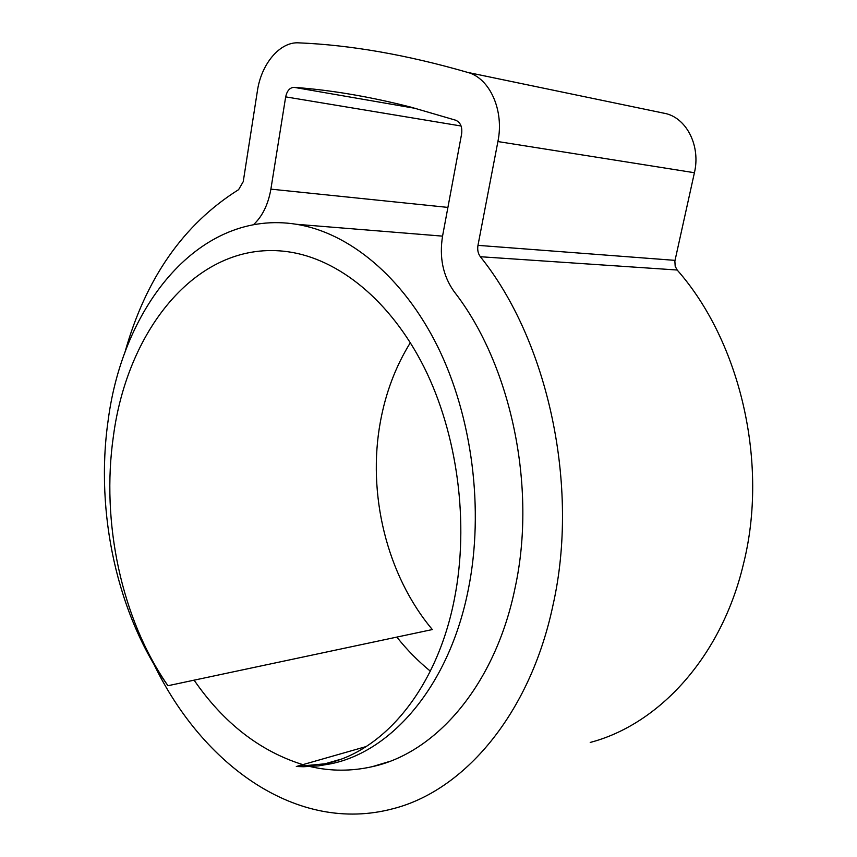 <?xml version="1.0" encoding="UTF-8"?>
<svg xmlns="http://www.w3.org/2000/svg" width="857" height="857" viewBox="0 0 857 857"><rect width="100%" height="100%" fill="white"/><g stroke="black" fill="none" stroke-linecap="round" stroke-linejoin="round"><path stroke-width="1.29" d="M410.353 342.671C395.709 366.293 385.736 392.592 380.422 421.569C367.053 493.696 386.614 575.101 432.335 629.552L167.961 685.718C117.195 615.497 94.977 512.336 108.111 420.648C123.001 304.803 200.334 208.84 296.436 224.288C348.831 232.686 402.886 276.457 437.691 346.635C472.293 416.856 484.291 509.84 468.383 589.113C449.604 684.904 392.281 751.385 330.877 763.791L318.547 765.869L303.71 766.736L296.308 766.512L325.039 763.801C383.1 752.103 436.866 689.296 454.392 599.043C469.454 523.241 457.574 434.145 424.044 367.128C390.31 300.164 338.204 258.793 288.006 251.754C199.049 239.114 127.522 327.931 113.381 436.374C101.008 522.074 121.298 618.797 167.961 685.718M366.153 746.565L296.308 766.512M253.458 224.716C262.381 216.393 268.187 204.544 270.887 189.151L285.67 96.873C287.02 90.756 289.816 87.575 294.069 87.339C330.716 90.017 369.581 96.595 410.664 107.082L455.731 120.226C460.488 122.401 462.459 126.965 461.623 133.917L442.619 235.761C439.105 257.293 442.94 275.922 454.124 291.626C510.804 364.139 537.114 486.84 515.1 587.763C495.325 685.064 435.967 752.96 372.281 766.661C351.434 771.364 330.77 771.332 310.288 766.576M302.832 764.648C259.917 751.203 223.677 723.04 194.1 680.158M430.343 671.16C418.141 661.197 406.979 649.842 396.834 637.094M124.704 353.127C145.39 278.846 183.355 224.352 238.6 189.654L243.238 181.652L257.4 90.928C261.267 63.932 279.928 41.554 298.729 42.85C350.567 45.003 406.882 54.859 467.676 72.406L467.751 72.427C489.958 78.308 504.334 110.585 497.906 141.555L477.97 245.359C477.242 249.762 478.024 253.554 480.349 256.725C547.944 340.529 579.825 486.208 553.022 605.021C530.001 714.577 463.723 791 392.752 808.783C297.047 834.225 202.616 765.076 153.928 664.293M467.676 72.406L666.425 113.724C687.357 119.155 700.64 146.665 694.416 172.728L674.866 261.117L675.187 266.302L677.18 270.019C740.362 341.589 768.933 463.53 743.351 564.42C721.262 657.383 658.626 724.561 590.216 742.441M377.819 765.001L376.726 765.547M677.18 270.019L480.349 256.725M694.416 172.728L497.906 141.555M675.005 260.367L477.97 245.359M415.988 108.485L294.069 87.339M461.087 126L285.67 96.873M447.911 207.405L270.887 189.151M442.555 236.136L296.436 224.288M340.154 759.431L325.039 763.801M389.121 761.594L372.281 766.661M666.425 113.724L467.751 72.427"/></g></svg>
